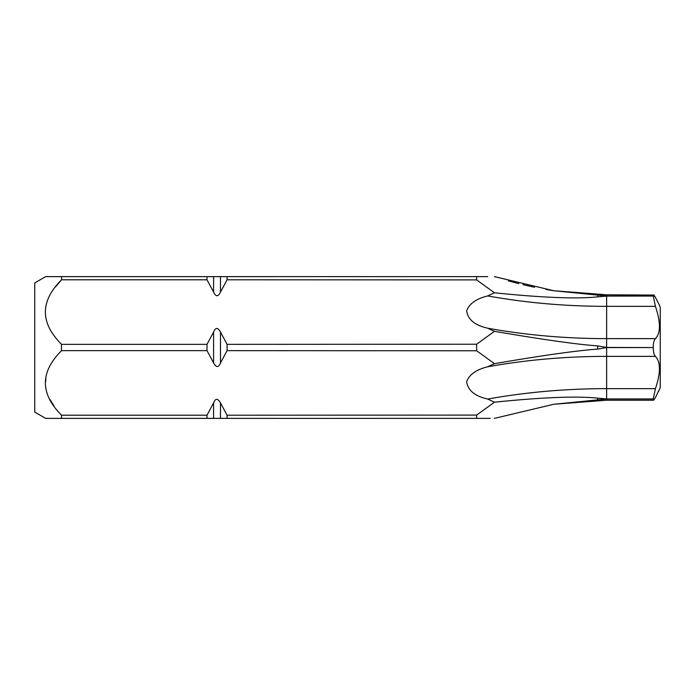 <?xml version="1.0" encoding="UTF-8"?>
<svg xmlns="http://www.w3.org/2000/svg" width="695" height="695" viewBox="0 0 695 695"><rect width="100%" height="100%" fill="white"/><g stroke="black" fill="none" stroke-linecap="round" stroke-linejoin="round"><path stroke-width="1.04" d="M276.011 276.636L206.997 276.636L206.997 279.79L61.56 279.79L61.56 276.636L45.618 276.636L34.75 282.917L34.75 412.083L45.618 418.364L61.56 418.364L61.49 415.132M61.429 350.793L61.508 344.294M55.574 286.853L61.49 279.859M54.028 406.045L50.04 399.564M45.653 381.477L45.896 378.792M476.64 418.364L476.64 415.089L227.083 415.21L220.489 402.926C217.752 398.131 215.459 398.131 213.591 402.926L206.997 415.21L206.997 418.364L61.56 418.364M206.997 415.21L61.56 415.21C40.006 393.665 40.006 372.146 61.56 350.654L206.997 350.654L206.997 344.346L61.56 344.346C40.006 322.81 40.006 301.291 61.56 279.79M206.997 276.636L61.56 276.636M227.083 415.21L227.083 418.364L206.997 418.364M276.011 418.364L227.083 418.364M490.184 418.364L276.011 418.39M227.083 276.636L227.083 279.79L476.64 279.894L494.458 292.804L487.725 295.931C476.396 298.668 469.377 303.619 466.658 310.787C467.831 319.509 474.85 325.312 487.725 328.214L494.458 331.333L476.64 344.233L227.083 344.346L227.083 350.654L220.489 362.938C218.612 367.724 216.319 367.724 213.591 362.938L206.997 350.654M476.64 344.233L476.64 350.767L227.083 350.654M476.64 279.911L476.64 276.636M487.725 276.636L276.011 276.61M476.64 350.767L494.458 363.667L487.725 366.786C476.396 369.523 469.377 374.483 466.658 381.651C467.831 390.373 474.85 396.176 487.725 399.069L494.458 402.197L476.64 415.106M206.997 344.346L213.591 332.062C215.459 327.267 217.752 327.267 220.489 332.062L227.083 344.346M227.083 279.79L220.489 292.074C218.178 296.939 215.876 296.939 213.591 292.074L206.997 279.79M485.753 418.364L481.227 418.364M481.244 276.636L485.736 276.636M659.216 304.775L660.25 307.346L660.25 387.654L655.437 397.523L653.613 400.216L653.239 398.93L606.639 398.93L597.7 398.148C576.72 395.95 542.3 397.297 494.458 402.197M494.458 418.364L553.776 404.264L606.639 399L606.639 400.216L553.776 404.264M653.239 398.93L655.437 388.653C660.754 372.841 660.754 362.078 655.437 356.37L655.437 356.37C654.004 354.884 653.274 351.948 653.239 347.57L606.639 347.43L597.7 345.902C577.119 344.451 542.708 339.594 494.458 331.333M494.458 363.667C542.447 355.432 576.859 350.575 597.7 349.099L606.639 347.57L606.639 356.37A349.672 174.836 0 0 0 487.725 366.786M653.239 347.43C653.274 343.043 654.004 340.107 655.437 338.63C660.754 333.2 660.754 322.445 655.437 306.347L653.239 296.001L606.639 296.001L553.776 290.736L494.458 276.636M494.458 292.804C542.734 297.721 577.145 299.076 597.7 296.852L606.639 296.07L606.639 306.347A349.672 174.836 0 0 1 487.725 295.931M494.623 276.697L495.909 277.105M508.366 280.858L518.835 283.656M522.901 284.655L534.594 287.278M545.844 289.433L553.776 290.736L606.639 294.784L606.639 296.001M659.477 305.235L654.681 296.001M653.239 296.001L653.613 294.784L655.455 297.53M659.216 390.225L658.417 391.624M657.122 394.074L655.698 396.967M659.373 371.417L659.477 368.637M659.364 365.961L658.773 362.382M606.639 347.57L653.239 347.57L653.378 350.454M659.364 329.03L659.477 326.363M659.373 323.549L658.799 319.057M654.056 295.08L606.639 294.784M220.489 402.926L220.489 418.364M220.489 332.062L220.489 362.938M220.489 276.636L220.489 292.074M213.591 402.926L213.591 418.364M213.591 332.062L213.591 362.938M213.591 276.636L213.591 292.074M597.7 398.148L597.7 399.738M597.7 345.902L597.7 349.099M597.7 295.262L597.7 296.852M653.239 399L606.639 399M653.239 296.07L606.639 296.07M655.437 388.653L606.639 388.653L606.639 398.93M655.437 356.37L606.639 356.37L606.639 388.653A349.672 174.836 0 0 0 487.725 399.069M655.437 338.63L606.639 338.63L606.639 347.43M655.437 306.347L606.639 306.347L606.639 338.63A349.672 174.836 0 0 1 487.725 328.214M653.613 400.216L606.639 400.216"/></g></svg>
